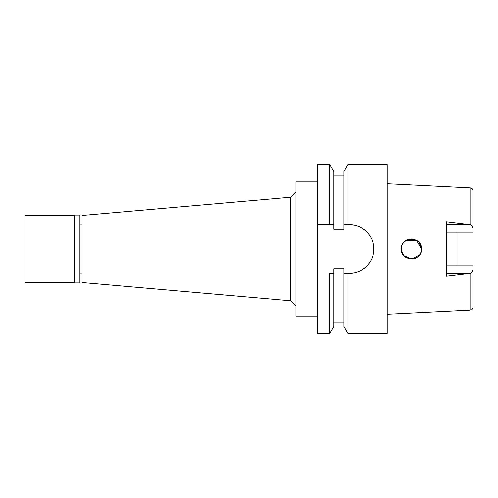 <?xml version="1.0" encoding="UTF-8"?>
<svg xmlns="http://www.w3.org/2000/svg" width="498" height="498" viewBox="0 0 498 498"><rect width="100%" height="100%" fill="white"/><g stroke="black" fill="none" stroke-linecap="round" stroke-linejoin="round"><path stroke-width="0.75" d="M446.264 232.174L473.1 232.174L473.1 229.267C472.633 226.889 471.743 225.351 470.429 224.66L446.264 221.71L446.264 276.29L470.037 273.452L470.037 310.117C470.934 309.476 471.637 311.206 473.1 306.899L473.1 265.826L446.264 265.826M456.996 265.826L456.996 232.174L456.996 265.826M473.1 229.267L473.1 191.101C472.913 189.203 471.892 188.126 470.037 187.883L387.22 183.743M470.037 273.452L470.429 273.34C471.743 272.649 472.633 271.111 473.1 268.733M419.465 254.982L418.563 256.047M417.828 256.719L416.882 257.422M416.795 257.478L416.347 257.746M416.154 257.858L415.257 258.288M415.17 258.319L413.371 258.867M406.847 257.989L406.144 257.603M404.942 256.744L403.859 255.698M419.546 254.87L411.827 259.053L403.822 255.655L402.073 252.847M402.042 252.772L401.307 249C400.641 261.786 422.03 262.153 421.439 249C422.005 235.934 400.709 236.096 401.307 249M402.521 244.213L402.87 243.622M403.448 242.794L404.227 241.91M404.258 241.885L406.505 240.192M407.588 239.675L411.908 238.953M409.082 239.202L409.443 239.121M411.603 238.94L412.244 238.972M416.782 240.509L417.853 241.3M419.478 243.036L420.592 244.96M420.692 245.197L421.439 249L416.54 240.36L406.362 240.273M329.844 164.458L317.438 164.458L317.438 333.542L329.844 333.542L329.844 273.153L333.878 273.153L333.878 326.557L333.878 268.721L343.937 268.721L343.937 273.153L347.971 273.153L347.971 333.542L387.22 333.542L387.22 164.458L347.971 164.458L347.971 224.847L343.937 224.847L343.937 229.279L333.878 229.279L333.878 171.443L329.844 164.458L329.844 224.847L333.878 224.847M344.84 273.153L343.937 273.153L343.937 326.557L347.971 333.542M347.971 164.458L343.937 171.443L343.937 224.847M333.878 273.153L329.844 273.153M353.686 272.817A24.153 24.153 0 0 1 349.646 273.153L346.602 273.153M347.971 224.847L349.646 224.847A24.153 24.153 0 0 1 353.736 225.196M354.651 225.37A24.153 24.153 0 0 1 362.532 228.576M363.191 228.999A24.153 24.153 0 0 1 365.327 230.63M367.3 232.516A24.153 24.153 0 0 1 368.962 234.502M370.288 236.463A24.153 24.153 0 0 1 371.601 238.94M372.292 240.609A24.153 24.153 0 0 1 373.133 243.379M373.413 244.717A24.153 24.153 0 0 1 373.382 253.463M373.307 253.856A24.153 24.153 0 0 1 372.23 257.566M371.633 258.991A24.153 24.153 0 0 1 370.257 261.593M368.956 263.504A24.153 24.153 0 0 1 367.151 265.646M365.084 267.575A24.153 24.153 0 0 1 363.272 268.945M362.388 269.518A24.153 24.153 0 0 1 358.685 271.398M358.647 271.41A24.153 24.153 0 0 1 354.862 272.587M345.525 224.847L346.913 224.847M329.844 224.847L317.438 224.847M347.971 273.153L349.646 273.153C362.264 273.682 374.328 261.693 373.799 249C374.328 236.313 362.276 224.318 349.646 224.847M317.438 181.907L295.968 181.907L295.968 316.093L317.438 316.093M295.968 191.842L290.602 197.208L290.602 300.792L82.064 282.547L82.064 215.453L290.602 197.208M295.968 306.158L290.602 300.792M82.064 224.175L79.917 224.175M82.064 273.825L79.917 273.825M343.937 273.153L349.646 273.153M345.257 224.847L347.224 224.847M408.254 239.432L406.175 240.385L403.511 242.719M402.845 243.659L402.509 244.238M402.253 253.264L402.577 253.893M419.714 254.634L420.86 252.349M421.184 251.241L421.439 249L419.086 242.538M402.969 243.46L403.866 242.296M412.008 238.953L413.359 239.133M416.316 240.235L418.65 242.053M406.673 257.902L406.163 257.609M403.822 255.655L401.388 250.282M74.955 282.951L79.917 282.951L79.917 215.049L74.955 215.049L74.955 282.951L74.551 282.547L74.551 215.453L24.9 215.453L24.9 282.547L74.551 282.547M74.955 215.049L74.551 215.453M470.037 224.548L470.037 187.883M446.264 224.66L470.429 224.66M470.429 273.34L446.264 273.34M470.037 310.117L387.22 314.257M333.878 175.196L343.937 175.196M333.878 322.804L343.937 322.804M333.878 326.557L329.844 333.542"/></g></svg>
